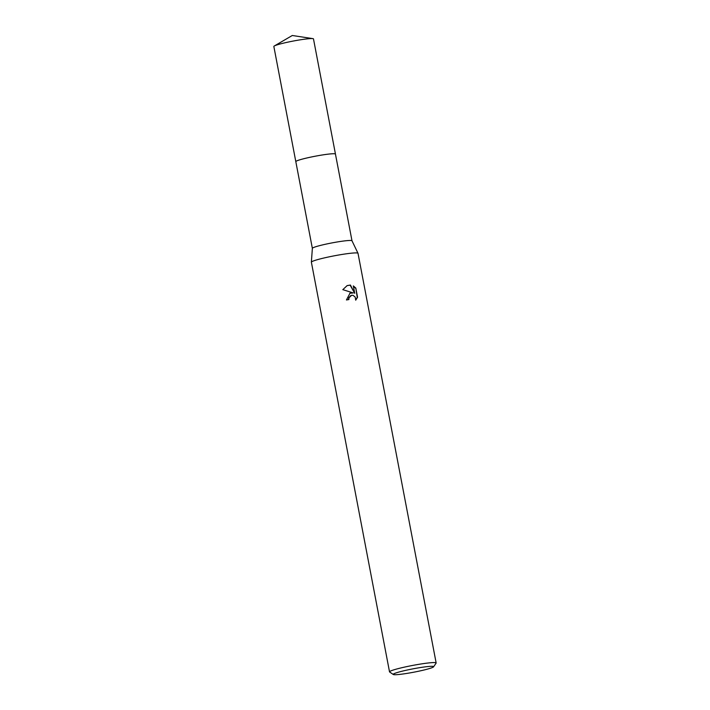 <?xml version="1.0" encoding="UTF-8"?>
<svg xmlns="http://www.w3.org/2000/svg" width="710" height="710" viewBox="0 0 710 710"><rect width="100%" height="100%" fill="white"/><g stroke="black" fill="none" stroke-linecap="round" stroke-linejoin="round"><path stroke-width="1.06" d="M295.83 161.685A20.182 1.686 -10.8 0 1 295.813 161.64A20.173 1.686 -10.8 0 1 322.802 154.904A20.173 1.686 -10.8 0 1 335.448 154.088L351.991 240.796A20.173 1.686 -10.8 0 1 352 240.814M322.802 154.895A20.182 1.686 -10.8 0 1 335.457 154.105A20.182 1.686 -10.8 0 0 335.457 154.079A20.182 1.686 -10.8 0 0 319.127 155.508A20.182 1.686 -10.8 0 0 297.144 160.735A20.182 1.686 -10.8 0 0 295.813 161.64A20.182 1.686 -10.8 0 1 322.802 154.895M274.308 45.981A20.173 1.686 -10.8 0 1 275.187 45.564A20.173 1.686 -10.8 0 1 294.863 40.745A20.173 1.686 -10.8 0 1 312.87 38.624L292.289 35.5L274.308 45.981A20.173 1.686 -10.8 0 0 273.847 46.469L312.356 248.349A20.173 1.686 -10.8 0 1 312.364 248.331A20.173 1.686 -10.8 0 1 339.344 241.631A20.173 1.686 -10.8 0 1 351.983 240.779L357.991 253.266A23.732 1.988 -10.8 0 1 358.009 253.31L436.153 662.971A23.732 1.988 -10.8 0 1 436.1 663.149L433.588 666.814A20.572 1.722 -10.8 0 1 406.129 673.533A20.572 1.722 -10.8 0 1 393.322 674.5A20.572 1.722 -10.8 0 1 420.728 667.498A20.572 1.722 -10.8 0 1 433.588 666.814M393.322 674.5L389.639 672.015A23.732 1.988 -10.8 0 1 389.524 671.864L311.379 262.203A23.732 1.988 -10.8 0 1 311.37 262.159A23.732 1.988 -10.8 0 1 343.116 254.278A23.732 1.988 -10.8 0 1 357.991 253.266M350.412 285.038L354.743 293.336L353.323 285.908L355.808 288.065L357.556 297.233L355.71 300.188L355.213 297.099L353.056 295.342L351.707 295.253L348.947 297.81L348.885 299.549A23.732 1.988 169.2 0 0 346.445 299.975L349.995 293.177L353.269 292.955L342.806 289.653M389.524 671.864A23.732 1.988 -10.8 0 1 421.261 663.939A23.732 1.988 -10.8 0 1 436.153 662.971M342.806 289.662L347.154 285.597L350.412 285.047M348.592 299.602L348.663 297.925L350.829 295.52M355.754 299.975L357.254 297.357L355.808 288.065M349.844 293.239L353.269 292.955M355.506 288.189L353.385 286.236M354.743 293.336L350.128 285.154L347.004 285.66M312.87 38.624A20.173 1.686 -10.8 0 1 313.483 38.908L335.457 154.079M312.364 248.331L311.37 262.159"/></g></svg>
